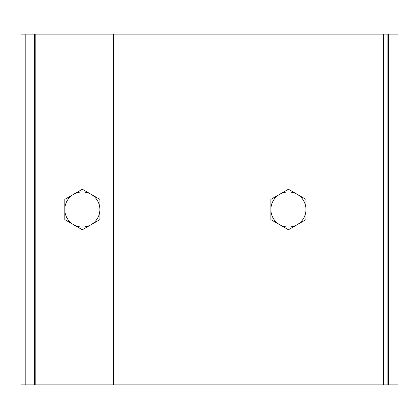 <?xml version="1.0" encoding="UTF-8"?>
<svg xmlns="http://www.w3.org/2000/svg" width="419" height="419" viewBox="0 0 419 419"><rect width="100%" height="100%" fill="white"/><g stroke="black" fill="none" stroke-linecap="round" stroke-linejoin="round"><path stroke-width="0.63" d="M398.05 384.893L398.05 34.107L387.088 34.107L387.088 384.893L398.05 384.893M387.088 34.107L20.95 34.107L20.95 384.893L387.088 384.893M113.539 384.893L113.539 34.107M25.203 384.893L25.203 34.107M297.197 194.311L305.97 199.376L305.97 209.5A17.54 17.54 0 0 0 279.656 194.311L288.429 189.247L297.197 194.311M305.97 219.624L297.197 224.689A17.54 17.54 0 0 0 305.97 209.5L305.97 219.624M288.429 229.753L279.656 224.689A17.54 17.54 0 0 0 297.197 224.689L288.429 229.753M270.889 209.5L270.889 199.376L279.656 194.311A17.54 17.54 0 0 0 279.656 224.689L270.889 219.624L270.889 209.5M91.106 194.311L99.879 199.376L99.879 209.5A17.54 17.54 0 0 0 73.571 194.311L82.339 189.247L91.106 194.311M99.879 219.624L91.106 224.689A17.54 17.54 0 0 0 99.879 209.5L99.879 219.624M82.339 229.753L73.571 224.689A17.54 17.54 0 0 0 91.106 224.689L82.339 229.753M64.798 209.5L64.798 199.376L73.571 194.311A17.54 17.54 0 0 0 73.571 224.689L64.798 219.624L64.798 209.5M388.403 384.893L388.403 34.107M34.499 34.107L34.499 384.893M35.804 384.893L35.804 34.107M383.464 34.107L383.464 384.893"/></g></svg>
